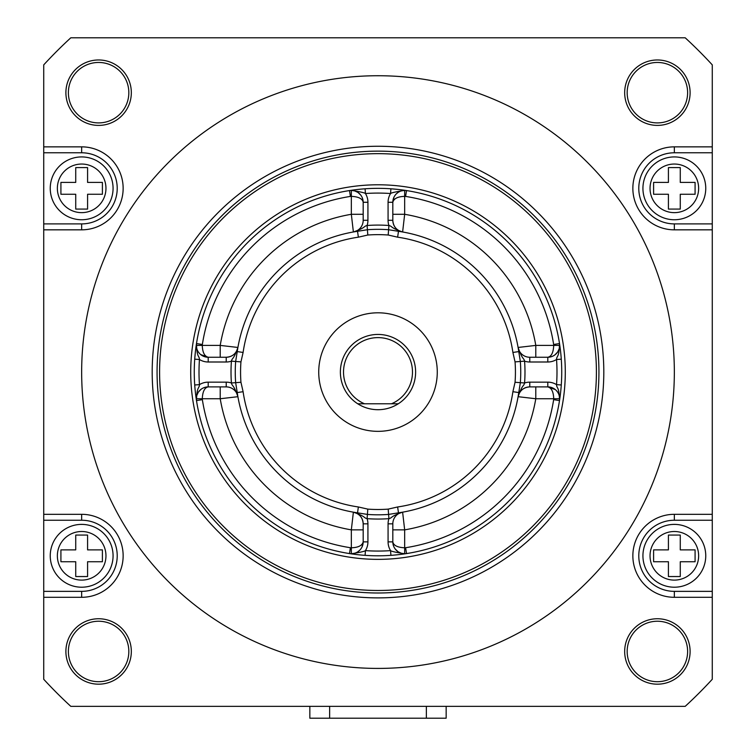 <?xml version="1.0" encoding="UTF-8"?>
<svg xmlns="http://www.w3.org/2000/svg" width="756" height="756" viewBox="0 0 756 756"><rect width="100%" height="100%" fill="white"/><g stroke="black" fill="none" stroke-linecap="round" stroke-linejoin="round"><path stroke-width="1.13" d="M240.947 361.878L235.655 361.481L237.242 351.597A142.241 142.241 0 0 1 357.522 231.308L367.407 229.729L367.803 235.021A137.431 137.431 0 0 1 388.197 235.021L397.628 237.176A136.316 136.316 0 0 1 512.899 352.447L518.758 351.597L520.345 361.481L515.053 361.878A137.431 137.431 0 0 1 515.053 382.271L512.899 391.702A136.316 136.316 0 0 1 397.628 506.974L398.478 512.833L388.593 514.42L388.197 509.119A137.431 137.431 0 0 1 367.803 509.119L358.372 506.974A136.316 136.316 0 0 1 243.101 391.702L237.242 392.553L235.655 382.668L240.947 382.271A137.431 137.431 0 0 1 240.947 361.878L243.101 352.447A136.316 136.316 0 0 1 358.372 237.176L367.803 235.021M355.981 231.544L354.621 231.761M518.758 351.597A142.241 142.241 0 0 0 398.478 231.308L388.593 229.729L388.905 225.496A146.985 146.985 0 0 0 367.095 225.496C363.267 226.441 366.367 227.414 353.383 231.979L353.383 231.979A11.85 11.85 0 0 0 363.182 220.298L363.182 202.277A11.85 11.85 0 0 0 349.489 190.569L351.332 190.38C360.036 191.75 364.742 192.799 365.431 193.527A178.992 178.992 0 0 1 390.568 193.527L390.909 188.792L397.401 189.369M237.696 348.677L237.478 350.037M235.655 361.481L231.421 361.16A146.985 146.985 0 0 0 231.421 382.98L235.655 382.668A142.742 142.742 0 0 1 235.655 361.481M200.68 354.564L208.202 357.257L226.224 357.257A11.85 11.85 0 0 0 237.904 347.458C233.349 360.432 232.366 357.342 231.421 361.16A16.594 16.594 0 0 1 226.224 362.001L226.224 357.257A11.85 11.85 0 0 0 237.904 347.458L220.213 345.407A160.026 160.026 0 0 1 351.332 214.288L353.383 231.979L354.469 231.79M237.469 394.093L237.686 395.454M237.715 395.605L237.904 396.692A11.85 11.85 0 0 0 226.224 386.892L208.202 386.892A11.85 11.85 0 0 0 196.494 400.585L196.333 399.537M226.224 382.149A16.594 16.594 0 0 1 231.421 382.98C232.366 386.798 233.349 383.708 237.904 396.692A11.85 11.85 0 0 0 226.224 386.892L226.224 382.149L208.202 382.149A16.594 16.594 0 0 0 199.452 384.643A178.992 178.992 0 0 1 199.452 359.506C199.263 355.216 196.844 358.259 196.494 343.564A11.85 11.85 0 0 0 208.202 357.257C204.498 356.303 202.523 352.353 202.277 345.407L220.213 345.407L220.213 357.257M367.803 509.119L367.407 514.42L357.522 512.833A142.241 142.241 0 0 1 237.242 392.553M354.602 512.379L355.963 512.596M367.407 514.42L367.095 518.654A146.985 146.985 0 0 0 388.905 518.654L388.593 514.42A142.742 142.742 0 0 1 367.407 514.42M362.029 546.966L363.182 541.872L363.182 523.842A11.85 11.85 0 0 0 353.383 512.171C366.358 516.726 363.277 517.709 367.095 518.654A16.594 16.594 0 0 1 367.926 523.842L367.926 541.872A16.594 16.594 0 0 1 365.431 550.623C364.742 551.351 360.036 552.4 351.332 553.761L349.489 553.581A11.85 11.85 0 0 0 351.332 553.723A11.85 11.85 -2.1 0 1 349.537 553.59M400.019 512.606L401.379 512.379M559.875 398.147L559.506 400.585A183.736 183.736 0 0 1 406.511 553.581L404.668 553.761C395.964 552.4 391.258 551.351 390.568 550.623A16.594 16.594 0 0 1 388.074 541.872L388.074 523.842A16.594 16.594 0 0 1 388.905 518.654C392.733 517.709 389.633 516.726 402.617 512.171L402.617 512.171A142.241 142.241 0 0 0 518.096 396.692C522.651 383.717 523.634 386.798 524.579 382.98A146.985 146.985 0 0 0 524.579 361.16L520.345 361.481A142.742 142.742 0 0 1 520.345 382.668L524.579 382.98A16.594 16.594 0 0 1 529.776 382.149L529.776 386.892A11.85 11.85 0 0 0 518.096 396.692L535.787 398.743A160.026 160.026 0 0 1 404.668 529.861L402.617 512.171A11.85 11.85 0 0 0 392.818 523.842L392.818 541.872A11.85 11.85 0 0 0 406.511 553.581L405.471 553.742M515.053 382.271L520.345 382.668L518.758 392.553A142.241 142.241 0 0 1 398.478 512.833M518.304 395.473L518.522 394.112M518.531 350.056L518.314 348.696M393.97 197.184L392.818 202.277C393.772 198.573 397.722 196.598 404.668 196.352A5.925 5.925 8.3 0 1 405.594 196.418A177.802 177.802 0 0 1 553.647 344.481L559.506 343.564C559.157 358.259 556.737 355.216 556.548 359.506A16.594 16.594 0 0 1 547.798 362.001L529.776 362.001A16.594 16.594 0 0 1 524.579 361.16C523.634 357.342 522.651 360.432 518.096 347.458L518.096 347.458A142.241 142.241 0 0 0 402.617 231.979C389.642 227.424 392.723 226.441 388.905 225.496A16.594 16.594 0 0 1 388.074 220.298L388.074 202.277A16.594 16.594 0 0 1 390.568 193.527C391.258 192.799 395.964 191.75 404.668 190.38L406.511 190.569A11.85 11.85 0 0 0 392.818 202.277L392.818 220.298A11.85 11.85 0 0 0 402.617 231.979L404.668 214.288A160.026 160.026 0 0 1 535.787 345.407L518.096 347.458A11.85 11.85 0 0 0 529.776 357.257L547.798 357.257A11.85 11.85 0 0 0 559.506 343.564L559.667 344.604M401.398 231.771L400.037 231.544M352.126 190.446L351.332 190.427L351.332 214.288L363.182 214.288L363.182 220.298L367.926 220.298A16.594 16.594 0 0 1 367.095 225.496L367.407 229.729A142.742 142.742 0 0 1 388.593 229.729L388.197 235.021M362.871 188.962L365.082 188.792L365.431 193.527A16.594 16.594 0 0 1 367.926 202.277L367.926 220.298M196.475 347.127L196.352 345.407L202.277 345.407A5.925 5.925 81.9 0 1 202.353 344.481A177.802 177.802 0 0 1 350.406 196.418L349.489 190.569L350.529 190.408M353.619 189.964L356.038 189.661M356.615 189.595L357.427 189.501M358.609 189.369L360.839 189.142M363.012 188.953L365.035 188.802M398.592 189.501L399.404 189.595M401.039 189.794L402.409 189.973M404.082 190.2L406.511 190.569L405.594 196.418M392.818 214.288L404.668 214.288L404.668 190.427L402.948 190.55M402.872 190.559L400.68 191.117M399.518 191.608L398.516 192.147M398.119 192.402L396.361 193.819M395.511 194.755L394.575 196.069M402.381 554.176L400 554.479M399.385 554.554L398.573 554.649M397.391 554.781L395.161 554.998M392.988 555.197L390.965 555.348M560.924 389.236L560.706 391.476M560.574 392.657L560.48 393.479M560.281 395.114L560.101 396.484M560.111 347.684L560.413 350.113M560.48 350.68L560.574 351.502M560.706 352.683L560.933 354.914M561.122 357.087L561.273 359.109M378 555.802A183.736 183.736 0 0 0 561.736 372.075A183.736 183.736 0 0 0 378 188.339A183.736 183.736 0 0 0 194.264 372.075A183.736 183.736 0 0 0 378 555.802A183.736 183.736 0 0 0 561.736 372.075A183.736 183.736 0 0 0 378 188.339M226.224 362.001L208.202 362.001A16.594 16.594 0 0 1 199.452 359.506L194.727 359.166L195.294 352.674M195.426 351.483L195.52 350.671M195.719 349.036L195.899 347.665M196.125 345.993L196.494 343.564L202.353 344.481M195.889 396.456L195.587 394.037M195.52 393.46L195.426 392.647M195.294 391.466L195.067 389.236M194.878 387.063L194.727 385.04M360.839 554.998L358.599 554.781M357.408 554.649L356.596 554.554M354.961 554.356L353.591 554.176M351.918 553.94L349.489 553.581L350.406 547.722A177.802 177.802 0 0 1 202.353 399.659A5.925 5.925 -94.1 0 1 202.277 398.743C202.627 391.542 204.602 387.592 208.202 386.892L204.432 387.507M350.406 196.418A5.925 5.925 -2.7 0 1 351.332 196.352C358.533 196.702 362.483 198.677 363.182 202.277L362.568 198.507M360.801 195.152L358.07 192.525M357.862 192.383L354.753 190.928M349.489 190.569A11.85 11.85 -2.7 0 1 351.332 190.427A11.85 11.85 -2.7 0 0 349.489 190.569L352.126 190.172M196.484 347.202L197.042 349.395M197.533 350.557L198.072 351.549M198.327 351.956L199.745 353.714M202.353 399.659L196.494 400.585C196.844 385.891 199.263 388.934 199.452 384.643L194.727 384.974L194.887 387.195M201.087 389.264L198.459 392.005M198.308 392.213L196.853 395.322M196.38 397.949L196.352 398.743L220.213 398.743L237.904 396.692M196.494 400.585A11.85 11.85 -94.1 0 1 196.352 398.743A11.85 11.85 -94.1 0 0 196.494 400.585L196.097 397.949M367.926 523.842L363.182 523.842A11.85 11.85 0 0 0 353.383 512.171L351.332 529.861L351.332 553.723A11.85 11.85 0 0 0 363.182 541.872C362.228 545.577 358.278 547.552 351.332 547.798A5.925 5.925 -2.1 0 1 350.406 547.722M349.489 553.581A11.85 11.85 0 0 0 351.332 553.723L353.052 553.6M353.128 553.581L355.32 553.033M356.482 552.542L357.484 552.003M357.881 551.748L359.639 550.321M360.489 549.395L361.425 548.081M393.129 555.178L390.918 555.348L390.568 550.623A178.992 178.992 0 0 1 365.431 550.623L365.091 555.348L364.269 555.291M392.818 529.861L404.668 529.861L404.668 547.798C397.467 547.448 393.517 545.473 392.818 541.872L393.432 545.643M395.199 548.988L397.93 551.615M398.138 551.767L401.247 553.222M403.874 553.694L404.668 553.723L404.668 547.798A5.925 5.925 2.1 0 0 405.594 547.722L406.511 553.581A11.85 11.85 2.1 0 1 404.668 553.723A11.85 11.85 2.1 0 0 406.511 553.581A183.736 183.736 0 0 0 559.506 400.585A11.85 11.85 0 0 0 547.798 386.892C551.502 387.847 553.477 391.797 553.723 398.743L535.787 398.743L535.787 386.892M529.776 382.149L547.798 382.149A16.594 16.594 0 0 1 556.548 384.643L561.273 384.974A183.736 183.736 0 0 0 561.273 359.166L556.548 359.506A178.992 178.992 0 0 1 556.548 384.643C556.737 388.934 559.157 385.891 559.506 400.585L553.647 399.659A5.925 5.925 -92.2 0 0 553.723 398.743L559.648 398.743L559.525 397.023M559.516 396.947L558.958 394.755M558.467 393.583L557.928 392.591M557.673 392.184L556.255 390.436M555.32 389.586L547.798 386.892L529.776 386.892A11.85 11.85 0 0 0 518.096 396.692C519.665 390.587 523.558 387.318 529.776 386.892M518.285 348.544L518.096 347.458A11.85 11.85 0 0 0 529.776 357.257L535.787 357.257L535.787 345.407L553.723 345.407C553.373 352.598 551.398 356.558 547.798 357.257L551.568 356.643M554.913 354.876L557.541 352.145M557.692 351.937L559.147 348.828M559.62 346.201L559.648 345.407L553.723 345.407A5.925 5.925 -26.9 0 0 553.647 344.481M559.506 343.564A11.85 11.85 -26.9 0 1 559.648 345.407A11.85 11.85 -26.9 0 0 559.506 343.564L559.903 346.201M378 597.883A225.808 225.808 0 0 1 152.192 372.075A225.808 225.808 0 0 1 378 146.258A225.808 225.808 0 0 1 603.808 372.075A225.808 225.808 0 0 1 378 597.883M378 668.417A296.343 296.343 0 0 0 674.343 372.075A296.343 296.343 0 0 0 378 75.732A296.343 296.343 0 0 0 81.657 372.075A296.343 296.343 0 0 0 378 668.417M43.725 514.316L43.725 229.833L81.657 229.833A41.485 41.485 0 0 0 123.143 188.339A41.485 41.485 0 0 0 81.657 146.853L43.725 146.853L43.725 64.874A453.997 453.997 0 0 1 70.799 37.8L685.201 37.8A453.997 453.997 0 0 1 712.275 64.874L712.275 146.853L674.343 146.853A41.485 41.485 0 0 0 632.857 188.339A41.485 41.485 0 0 0 674.343 229.833L712.275 229.833L712.275 514.316L674.343 514.316A41.485 41.485 0 0 0 632.857 555.802A41.485 41.485 0 0 0 674.343 597.297L712.275 597.297L712.275 679.275A453.997 453.997 0 0 1 685.201 706.35L70.799 706.35A453.997 453.997 0 0 1 43.725 679.275L43.725 597.297L81.657 597.297A41.485 41.485 0 0 0 123.143 555.802A41.485 41.485 0 0 0 81.657 514.316L43.725 514.316L43.725 597.297M98.611 618.748A32.716 32.716 0 0 0 65.895 651.464A32.716 32.716 0 0 0 98.611 684.18A32.716 32.716 0 0 0 131.327 651.464A32.716 32.716 0 0 0 98.611 618.748M657.389 618.748A32.716 32.716 0 0 0 624.673 651.464A32.716 32.716 0 0 0 657.389 684.18A32.716 32.716 0 0 0 690.105 651.464A32.716 32.716 0 0 0 657.389 618.748M657.389 59.97A32.716 32.716 0 0 0 624.673 92.686A32.716 32.716 0 0 0 657.389 125.401A32.716 32.716 0 0 0 690.105 92.686A32.716 32.716 0 0 0 657.389 59.97M98.611 59.97A32.716 32.716 0 0 0 65.895 92.686A32.716 32.716 0 0 0 98.611 125.401A32.716 32.716 0 0 0 131.327 92.686A32.716 32.716 0 0 0 98.611 59.97M43.725 146.853L43.725 152.778L81.657 152.778L81.657 146.853M81.657 229.833L81.657 223.899L43.725 223.899L43.725 152.778M43.725 223.899L43.725 229.833M712.275 597.297L712.275 591.362L674.343 591.362L674.343 597.297M674.343 514.316L674.343 520.241L712.275 520.241L712.275 591.362M712.275 520.241L712.275 514.316M712.275 229.833L712.275 146.853M309.837 706.35L309.837 718.2L446.163 718.2L446.163 706.35M98.611 681.695A30.231 30.231 0 0 0 128.832 651.464A30.231 30.231 0 0 0 98.611 621.234A30.231 30.231 0 0 0 68.38 651.464A30.231 30.231 0 0 0 98.611 681.695M657.389 681.695A30.231 30.231 0 0 0 687.62 651.464A30.231 30.231 0 0 0 657.389 621.234A30.231 30.231 0 0 0 627.168 651.464A30.231 30.231 0 0 0 657.389 681.695M674.343 520.241A35.56 35.56 0 0 0 638.782 555.802A35.56 35.56 0 0 0 674.343 591.362M674.343 587.214A31.412 31.412 0 0 0 705.754 555.802A31.412 31.412 0 0 0 674.343 524.39A31.412 31.412 0 0 0 642.931 555.802A31.412 31.412 0 0 0 674.343 587.214M653.6 549.877L653.6 561.736L668.417 561.736L668.417 576.544L680.268 576.544L680.268 561.736L695.085 561.736L695.085 549.877L680.268 549.877L680.268 535.059L668.417 535.059L668.417 549.877L653.6 549.877M712.275 223.899L674.343 223.899L674.343 229.833M674.343 146.853L674.343 152.778A35.56 35.56 0 0 0 638.782 188.339A35.56 35.56 0 0 0 674.343 223.899M674.343 152.778L712.275 152.778M674.343 219.75A31.412 31.412 0 0 0 705.754 188.339A31.412 31.412 0 0 0 674.343 156.927A31.412 31.412 0 0 0 642.931 188.339A31.412 31.412 0 0 0 674.343 219.75M680.268 182.413L680.268 167.596L668.417 167.596L668.417 182.413L653.6 182.413L653.6 194.264L668.417 194.264L668.417 209.081L680.268 209.081L680.268 194.264L695.085 194.264L695.085 182.413L680.268 182.413M657.389 122.907A30.231 30.231 0 0 0 687.62 92.686A30.231 30.231 0 0 0 657.389 62.455A30.231 30.231 0 0 0 627.168 92.686A30.231 30.231 0 0 0 657.389 122.907M98.611 122.907A30.231 30.231 0 0 0 128.832 92.686A30.231 30.231 0 0 0 98.611 62.455A30.231 30.231 0 0 0 68.38 92.686A30.231 30.231 0 0 0 98.611 122.907M81.657 223.899A35.56 35.56 0 0 0 117.218 188.339A35.56 35.56 0 0 0 81.657 152.778M81.657 219.75A31.412 31.412 0 0 0 113.069 188.339A31.412 31.412 0 0 0 81.657 156.927A31.412 31.412 0 0 0 50.246 188.339A31.412 31.412 0 0 0 81.657 219.75M102.4 194.264L102.4 182.413L87.583 182.413L87.583 167.596L75.732 167.596L75.732 182.413L60.915 182.413L60.915 194.264L75.732 194.264L75.732 209.081L87.583 209.081L87.583 194.264L102.4 194.264M43.725 520.241L81.657 520.241L81.657 514.316M81.657 597.297L81.657 591.362A35.56 35.56 0 0 0 117.218 555.802A35.56 35.56 0 0 0 81.657 520.241M81.657 591.362L43.725 591.362M81.657 587.214A31.412 31.412 0 0 0 113.069 555.802A31.412 31.412 0 0 0 81.657 524.39A31.412 31.412 0 0 0 50.246 555.802A31.412 31.412 0 0 0 81.657 587.214M87.583 576.544L87.583 561.736L102.4 561.736L102.4 549.877L87.583 549.877L87.583 535.059L75.732 535.059L75.732 549.877L60.915 549.877L60.915 561.736L75.732 561.736L75.732 576.544L87.583 576.544M358.372 237.176L357.522 231.308M398.478 231.308L397.628 237.176M512.899 352.447L515.053 361.878M518.758 392.553L512.899 391.702M397.628 506.974L388.197 509.119M357.522 512.833L358.372 506.974M243.101 391.702L240.947 382.271M237.242 351.597L243.101 352.447M378 312.804A59.27 59.27 0 0 0 318.73 372.075A59.27 59.27 0 0 0 378 431.345A59.27 59.27 0 0 0 437.27 372.075A59.27 59.27 0 0 0 378 312.804M378 334.435A37.639 37.639 0 0 0 357.73 403.78A37.639 37.639 0 0 1 378 334.435A37.639 37.639 0 0 1 398.27 403.78A37.639 37.639 0 0 0 378 334.435M391.495 403.78L398.27 403.78A37.639 37.639 0 0 1 357.73 403.78L364.505 403.78A34.455 34.455 0 0 1 378 337.611A34.455 34.455 0 0 1 391.495 403.78L364.505 403.78M396.598 403.78L359.459 403.78M401.53 512.36L402.617 512.171A142.241 142.241 0 0 0 518.096 396.692M518.295 348.629L518.096 347.458A142.241 142.241 0 0 0 402.617 231.979C396.513 230.41 393.243 226.516 392.818 220.298A11.85 11.85 0 0 0 402.617 231.979M367.926 202.277L363.182 202.277M392.818 202.277L388.074 202.277M388.074 220.298L392.818 220.298M561.113 356.945L561.273 359.157A183.736 183.736 0 0 1 561.273 384.974L561.217 385.806M196.494 343.564A11.85 11.85 0 0 0 208.202 357.257L208.202 362.001M208.202 382.149L208.202 386.892M363.182 529.861L351.332 529.861A160.026 160.026 0 0 1 220.213 398.743L220.213 386.892M351.332 553.723A11.85 11.85 0 0 0 363.182 541.872L367.926 541.872M401.445 512.37L402.617 512.171A11.85 11.85 0 0 0 392.818 523.842L388.074 523.842M388.074 541.872L392.818 541.872M553.647 399.659A177.802 177.802 0 0 1 405.594 547.722M559.506 400.585A11.85 11.85 0 0 0 547.798 386.892L547.798 382.149M529.776 357.257L529.776 362.001M547.798 362.001L547.798 357.257M378 184.785A187.29 187.29 0 0 0 190.71 372.075A187.29 187.29 0 0 0 378 559.364A187.29 187.29 0 0 0 565.29 372.075A187.29 187.29 0 0 0 378 184.785M378 153.657A218.408 218.408 0 0 1 596.408 372.075A218.408 218.408 0 0 1 378 590.483A218.408 218.408 0 0 1 159.592 372.075A218.408 218.408 0 0 1 378 153.657M378 592.997A220.932 220.932 0 0 1 157.068 372.075A220.932 220.932 0 0 1 378 151.143A220.932 220.932 0 0 1 598.932 372.075A220.932 220.932 0 0 1 378 592.997M426.356 718.2L426.356 706.35M329.644 706.35L329.644 718.2M674.343 580.107A24.296 24.296 0 0 1 650.037 555.802A24.296 24.296 0 0 1 674.343 531.506A24.296 24.296 0 0 1 698.638 555.802A24.296 24.296 0 0 1 674.343 580.107M674.343 212.644A24.296 24.296 0 0 1 650.037 188.339A24.296 24.296 0 0 1 674.343 164.043A24.296 24.296 0 0 1 698.638 188.339A24.296 24.296 0 0 1 674.343 212.644M81.657 212.644A24.296 24.296 0 0 1 57.361 188.339A24.296 24.296 0 0 1 81.657 164.043A24.296 24.296 0 0 1 105.963 188.339A24.296 24.296 0 0 1 81.657 212.644M81.657 580.107A24.296 24.296 0 0 1 57.361 555.802A24.296 24.296 0 0 1 81.657 531.506A24.296 24.296 0 0 1 105.963 555.802A24.296 24.296 0 0 1 81.657 580.107M237.705 395.52L237.904 396.683M354.555 231.771L353.411 231.969M359.346 189.293L358.835 189.34M394.443 189.076L393.772 189.019M391.731 188.858L390.909 188.792M363.041 200.434L362.341 197.883M361.188 195.7L360.111 194.311M359.676 193.857L358.996 193.243M357.9 192.411L356.463 191.589M355.585 191.211L354.337 190.814M353.61 190.644L351.36 190.427M237.904 347.458C236.335 353.562 232.442 356.823 226.224 357.257M195.218 390.729L195.275 391.239M195.01 355.632L194.944 356.303M194.783 358.335L194.727 359.166M206.36 387.034L203.808 387.733M201.625 388.877L200.245 389.964M199.782 390.398L199.168 391.069M198.337 392.175L197.524 393.611M197.136 394.49L196.74 395.728M196.569 396.465L196.352 398.714M353.383 512.171C359.487 513.74 362.757 517.633 363.182 523.842M396.654 554.857L397.165 554.8M403.893 553.968L406.511 553.581M361.557 555.065L362.228 555.131M392.959 543.706L393.659 546.267M394.812 548.45L395.889 549.829M396.324 550.292L397.004 550.907M398.1 551.738L399.537 552.551M400.415 552.938L401.663 553.335M402.39 553.505L404.64 553.723M560.782 353.421L560.725 352.91M560.99 388.518L561.056 387.847M549.64 357.115L552.192 356.416M554.375 355.263L555.755 354.186M556.218 353.742L556.832 353.071M557.663 351.965L558.476 350.538M558.864 349.65L559.26 348.412M559.431 347.684L559.648 345.426"/></g></svg>
